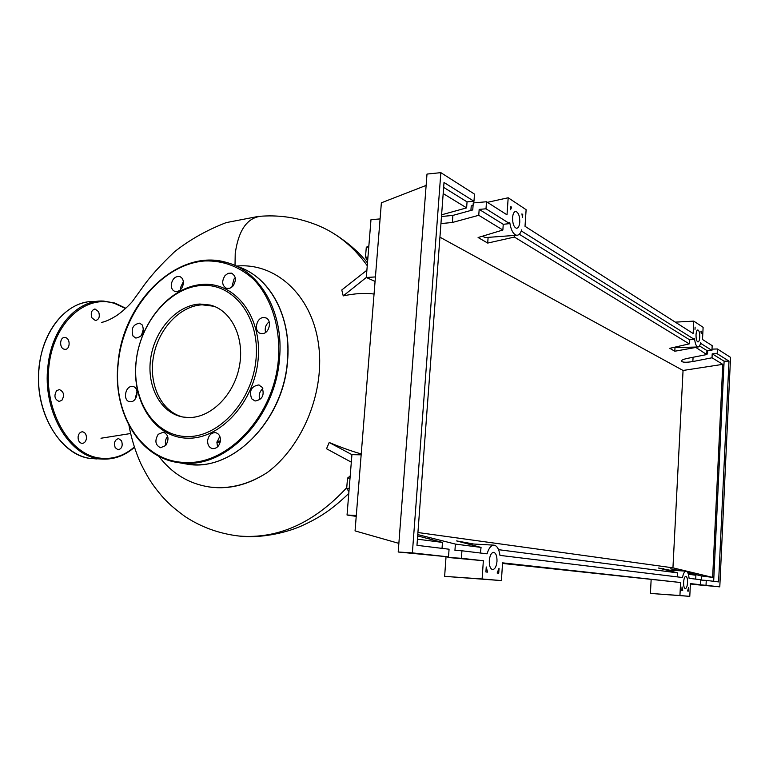 <?xml version="1.0" encoding="UTF-8"?>
<svg xmlns="http://www.w3.org/2000/svg" width="769" height="769" viewBox="0 0 769 769"><rect width="100%" height="100%" fill="white"/><g stroke="black" fill="none" stroke-linecap="round" stroke-linejoin="round"><path stroke-width="1.15" d="M158.722 456.18C172.083 473.694 189.164 483.98 209.975 487.056L216.781 487.613C234.026 488.161 250.915 483.086 267.468 472.397C248.781 484.595 229.883 489.517 210.793 487.181L208.524 486.854M220.213 442.06L216.916 442.406L217.56 446.856M236.294 266.084C275.244 262.287 311.041 294.469 318.279 342.493C325.739 390.45 303.197 445.626 267.468 472.397M217.069 441.348L220.405 440.983M368.86 245.907L366.294 247.262L365.477 257.211L367.649 260.845M368.764 247.08L366.294 247.262M367.957 257.048L365.477 257.211M350.203 475.982L347.521 478.116L346.675 488.498L348.943 491.554M350.02 478.183L347.521 478.116M349.184 488.584L346.675 488.498M374.061 294.056C365.15 292.806 354.874 293.422 343.224 295.892L366.294 277.484L375.07 281.416M361.161 454.835L351.933 454.662L329.209 442.483C341.225 447.481 351.894 451.297 361.228 453.95M343.224 295.892L341.782 289.98L366.89 270.227L366.294 277.484L375.435 276.936M351.933 454.662L351.318 462.169L326.537 448.75L329.209 442.483M235.016 265.497L235.227 253.453C238.698 229.162 247.916 216.714 262.892 216.099C279.849 215.147 296.344 217.56 312.387 223.337C334.131 230.911 352.413 245.032 367.255 265.699M351.318 462.169L347.04 515.019L356.22 516.384M356.297 515.451L347.04 515.019M380.088 218.915L370.985 219.694L366.89 270.227M188.866 417.548L183.032 417.048C160.625 413.232 146.341 386.192 150.753 357.941C154.915 329.67 176.87 305.149 199.805 304.034L210.168 305.043C231.334 310.176 244.888 337.62 239.428 366.169C234.209 394.747 211.09 417.846 188.866 417.548M182.638 416.971C161.23 411.463 148.475 384.337 153.425 356.835C158.164 329.305 179.715 305.918 202.112 304.822L214.042 306.273M202.651 284.415C235.16 281.896 262.21 316.588 258.153 359.21C254.597 401.822 220.588 439.157 187.847 438.195C155.04 437.869 131.71 401.985 136.017 362.218C139.881 322.461 170.16 286.308 202.651 284.415M201.593 285.482C233.526 283.03 260.047 317.126 256.058 358.969C252.549 400.793 219.184 437.474 187.04 436.561C154.819 436.263 131.893 401.024 136.123 361.939C139.92 322.855 169.689 287.327 201.593 285.482M220.434 440.714C219.434 446.001 216.82 448.644 212.58 448.615C209.158 447.702 207.515 445.011 207.64 440.541C208.649 435.225 211.283 432.591 215.551 432.649C218.925 433.581 220.559 436.263 220.434 440.714M165.7 445.539L160.548 447.721C155.309 445.145 154.521 440.675 158.193 434.322L163.403 432.13C168.603 434.735 169.372 439.205 165.7 445.539M167.671 436.263C165.498 439.022 164.874 442.079 165.777 445.443M130.47 401.745L129.682 401.678C122.78 400.851 125.049 386.153 132.028 386.451L132.902 386.528C139.775 387.393 137.44 402.11 130.47 401.745M137.026 391.306L135.142 399.14M133.047 336.111C130.826 328.671 133.027 324.355 139.66 323.163L142.4 325.085C144.649 332.506 142.467 336.832 135.844 338.072L133.047 336.111M143.572 328.344L141.4 335.707M171.285 284.367C172.448 278.811 175.207 276.196 179.542 276.513C182.263 277.494 183.541 279.858 183.368 283.607C182.205 289.154 179.456 291.778 175.14 291.489C172.391 290.509 171.103 288.135 171.285 284.367M183.349 281.617L180.532 287.625L180.561 289.663M225.057 275.542L228.095 273.331L231.402 273.139C236.064 275.869 236.592 280.176 232.997 286.039L229.979 288.221L226.711 288.442C222.01 285.732 221.453 281.435 225.057 275.542M235.266 277.811L234.026 278.984L231.815 287.173M263.632 317.549L265.161 317.703C272.428 319.106 269.688 333.746 262.191 333.602L260.758 333.458C253.453 332.102 256.115 317.472 263.632 317.549M262.027 387.182C264.728 395.074 262.402 399.688 255.058 401.005L251.636 398.746C248.973 390.815 251.328 386.221 258.692 384.961L262.027 387.182M262.844 388.624C259.432 391.681 258.432 395.391 259.855 399.745M269.169 321.798C265.757 324.576 264.565 328.113 265.584 332.4M219.809 436.311L216.916 442.425M91.972 317.924C90.406 312.983 91.453 310.022 95.096 309.042L98.586 311.695C100.133 316.626 99.086 319.577 95.443 320.558L91.972 317.924M64.269 349.222C59.117 348.203 59.626 336.966 64.807 337.495L65.528 337.61C70.671 338.706 70.123 349.857 64.961 349.328L64.269 349.222M61.885 400.313L59.136 401.437C54.599 399.361 53.763 395.775 56.618 390.681L59.328 389.575C63.865 391.642 64.711 395.218 61.885 400.313M86.445 438.359C85.907 441.579 84.436 443.261 82.033 443.405C79.322 442.819 78.005 440.627 78.092 436.83C78.64 433.62 80.111 431.938 82.494 431.793C85.215 432.38 86.532 434.572 86.445 438.359M121.531 440.781C123.021 445.741 121.886 448.75 118.128 449.827L115.196 447.654C113.706 442.684 114.831 439.666 118.589 438.59L121.531 440.781M512.567 217.55C512.961 213.599 514.057 211.562 515.845 211.446C518.489 212.542 519.796 216.118 519.767 222.154C519.383 226.105 518.296 228.143 516.489 228.268C513.855 227.201 512.548 223.625 512.567 217.55M696.032 334.765C696.253 331.699 696.868 330.093 697.868 329.939C699.175 330.593 699.809 332.996 699.771 337.158C699.54 340.215 698.934 341.83 697.935 341.984C696.627 341.34 695.993 338.937 696.032 334.765M489.295 560.534C489.872 555.391 491.324 552.661 493.66 552.344C495.995 553.065 497.101 556.083 496.985 561.389C496.418 566.522 494.967 569.252 492.621 569.589C490.286 568.877 489.18 565.859 489.295 560.534M683.612 582.248C683.91 578.548 684.66 576.567 685.861 576.298C687.044 576.769 687.611 578.903 687.544 582.691C687.236 586.382 686.486 588.362 685.285 588.65C684.102 588.179 683.545 586.045 683.612 582.248M706.759 354.076L707.538 353.923L707.711 350.529M712.007 349.116L717.4 348.982L717.169 353.711L712.209 353.817L712.017 357.777L692.859 361.555C685.948 362.641 682.103 362.439 681.324 360.949C681.728 360.017 683.756 359.171 687.399 358.392L706.74 354.557L706.932 350.549L711.94 350.433L712.181 345.656L702.51 339.494L703.116 327.325L693.773 321.115L693.148 333.525L525.016 226.317L526.121 209.687L508.184 197.768L507.011 214.83L486.498 201.757L486.008 208.803L509.626 223.606L509.722 222.308C510.943 230.104 513.269 234.43 516.71 235.266C518.844 235.324 520.507 233.516 521.709 229.844L521.622 231.133L694.494 339.494L694.542 338.543C695.118 343.714 696.253 346.531 697.944 347.002C699.146 346.982 700.088 345.473 700.78 342.465L700.732 343.397L711.94 350.433M677.22 570.608L670.645 568.772L680.661 570.819M687.678 572.549L701.415 575.952L701.213 580.076L706.259 580.403L706.019 585.324L696.243 584.44M695.714 579.124L695.897 575.241L688.024 573.289M700.549 584.728L700.79 579.739L689.082 578.317C688.62 573.895 687.621 571.502 686.083 571.156C684.573 571.242 683.372 573.366 682.488 577.519L499.975 555.391C499.052 549.143 497.072 545.73 494.034 545.163C491.112 545.211 488.786 548.105 487.075 553.834L461.929 550.777L461.4 558.294L483.355 560.726L482.105 578.97L501.398 580.585L502.58 562.85L680.584 582.518L679.931 595.533L689.783 596.35L690.418 583.604L700.549 584.728L690.399 584.036M706.74 354.557L695.291 347.069M694.494 339.494L689.476 339.725L689.264 343.878L669.78 348.319L674.807 351.231L695.263 347.55M689.264 343.878L514.394 237.063L487.709 243.071L478.097 237.515L502.859 230.018L478.751 215.291L452.364 222.481L440.945 223.587M441.598 214.811L466.62 207.88L443.184 193.567M712.017 357.777L722.783 364.352L683.055 370.466L439.935 237.179M706.019 585.324L719.794 586.853L730.55 357.374L717.4 348.982M699.502 345.944L706.932 350.549M722.783 364.352L712.642 577.404L701.415 575.952M712.642 577.404L672.942 567.839L683.055 370.466M417.923 532.523L672.942 567.839M442.031 548.374L442.463 542.414L417.423 539.175M442.463 542.414L417.673 535.926M417.769 534.59L455.392 544.087L454.94 550.373L461.929 550.777M473.656 544.019L456.565 540.905L481.058 547.413L455.392 544.087M669.366 570.117L658.235 567.974L677.643 572.876L498.562 549.681M695.897 575.241L688.361 574.26M717.169 353.711L728.974 361.113L718.602 581.902L706.259 580.403M681.872 590.477L682.045 586.891L682.709 590.563L681.872 590.477M498.725 573.184L497.139 573.04L499.052 568.253L498.725 573.184M485.902 571.973L486.248 566.955L487.546 572.126L485.902 571.973M688.418 591.101L687.601 591.025L688.591 587.554L688.418 591.101M701.338 331.189L701.222 333.429L700.944 331.189M521.911 213.897L522.737 214.436L522.536 217.473L521.911 213.897M511.645 207.188L510.578 209.716L510.789 206.621L511.645 207.188L510.741 207.322M695.118 327.113L695.003 329.382L695.118 327.113M696.224 584.671L719.794 586.853M441.473 216.512L452.883 215.407L472.752 209.937L473.262 202.929L486.498 201.757M486.008 208.803L479.174 209.389L478.751 215.291M473.973 201.257L474.492 194.096L440.848 172.65L426.997 174.073L398.207 552.007L448.519 556.871L449.067 549.22L416.971 545.327L444.011 182.474L473.973 201.257L467.052 201.882L466.62 207.88M442.521 548.432L442.04 548.297M461.4 558.294L447.866 557.448L447.904 556.833M447.866 557.448L483.355 560.726M440.848 172.65L412.376 552.882L448.519 556.871M412.376 552.882L398.207 552.007M443.646 187.367L467.052 201.882M502.859 230.018L503.253 224.308L479.174 209.389M480.385 553.017L481.058 547.413M522.737 214.436L522.055 214.532M488.104 237.371L487.709 243.071M514.499 235.429L514.394 237.063M663.493 568.676L663.455 569.291M677.643 572.876L677.287 576.894M466.754 542.28L466.668 543.596M712.209 353.817L724.119 361.199L713.67 581.306M674.999 347.578L674.807 351.231M728.974 361.113L724.119 361.199M509.626 223.606L503.253 224.308M482.115 236.294L485.681 237.544M519.277 234.247L689.476 339.725M689.783 596.35L650.411 593.428L651.141 579.73M650.411 593.428L679.931 595.533M502.541 563.446L680.584 582.518M501.398 580.585L444.636 576.356L446.039 556.718M444.636 576.356L482.105 578.97M693.773 321.115L675.307 322.144M426.132 185.416L381.376 202.805L355.057 530.898L398.871 543.375M470.907 210.446L471.234 205.9L473.079 205.496M487.411 202.334L508.184 197.768M128.971 425.468C131.441 438.695 135.344 451.336 140.689 463.371C149.263 480.673 154.117 486.777 161.884 496.13C167.95 502.715 171.775 506.761 185.041 516.537C201.305 527.226 219.309 533.724 239.034 536.041L239.044 536.041C277.955 539.194 313.848 523.083 346.742 487.719M236.794 266.324C269.198 275.879 291.768 316.27 287.385 361.295C283.492 417.596 237.256 467.427 194.394 464.745L183.282 463.457M205.429 260.431L216.425 260.576L227.143 262.642C260.489 271.428 284.04 312.618 279.493 358.835C275.523 415.616 228.97 465.927 185.925 463.246L178.706 462.65C138.833 457.593 112.553 411.482 118.272 362.795M118.311 362.66C123.415 311.089 162.403 263.988 204.9 260.951C223.212 260.431 239.476 266.583 253.693 279.416C271.284 297.824 280.656 327.171 278.436 358.71C274.485 415.106 228.278 465.082 185.512 462.438C142.39 462.14 112.12 414.126 118.311 362.66M125.491 308.484L114.946 303.582C86.09 293.72 53.561 322.24 48.918 366.217C43.833 410.108 68.902 453.739 98.865 457.978C111.851 459.862 123.665 456.209 134.306 447.039M114.543 302.996L103.584 301.073C77.506 299.285 51.725 327.69 47.938 366.111C42.353 410.242 68.133 454.969 98.326 458.603L102.575 459.074C114.254 459.574 124.857 455.633 134.383 447.27M95.106 301.544C68.941 299.785 43.074 328.065 39.277 366.323C33.673 410.252 59.54 454.777 89.838 458.401L96.981 458.949M693.071 357.268L692.859 361.555M452.883 215.407L452.364 222.481M429.237 537.262L429.112 538.925M333.573 233.449C347.742 242.389 359.036 252.222 367.476 262.921M348.79 493.419C330.545 511.02 317.51 518.7 300.967 526.159C284.607 533.378 259.384 538.492 239.053 536.041M210.793 487.181L209.975 487.056M130.595 433.524L100.999 438.234M258.586 216.358L226.192 222.616C206.765 230.133 189.559 239.832 174.592 251.713C160.115 265.44 149.369 277.426 142.342 287.673L132.124 301.813C127.404 307.023 122.348 311.541 116.965 315.367C110.64 319.366 105.497 321.711 101.537 322.394M118.09 362.708C112.361 411.357 138.651 457.545 178.706 462.65L187.203 464.149C231.767 472.445 283.521 421.172 287.529 361.382C291.393 320.769 273.533 283.271 245.571 269.881M227.143 262.642C178.696 247.426 123.03 301.131 118.09 362.699M140.218 323.336L139.66 323.163M180.263 276.773L179.542 276.513M232.248 273.466L231.402 273.139M266.016 318.01L265.161 317.703M259.355 385.144L258.692 384.961M210.168 305.043L212.465 305.831M114.639 303.005L103.584 301.073M87.022 302.063C60.049 306.091 37.585 340.754 38.45 380.299C39.075 419.836 62.77 454.335 89.8 458.401L102.575 459.074C114.283 459.564 124.895 455.661 134.412 447.356M95.096 309.042L94.568 309.071M64.807 337.495L64.288 337.524M125.76 308.234L114.687 303.015M515.326 211.494L515.845 211.446M673.029 347.626L697.944 347.002M665.877 569.906L686.044 571.146M466.86 543.645L493.919 545.154M484.739 237.621L516.71 235.266"/></g></svg>
